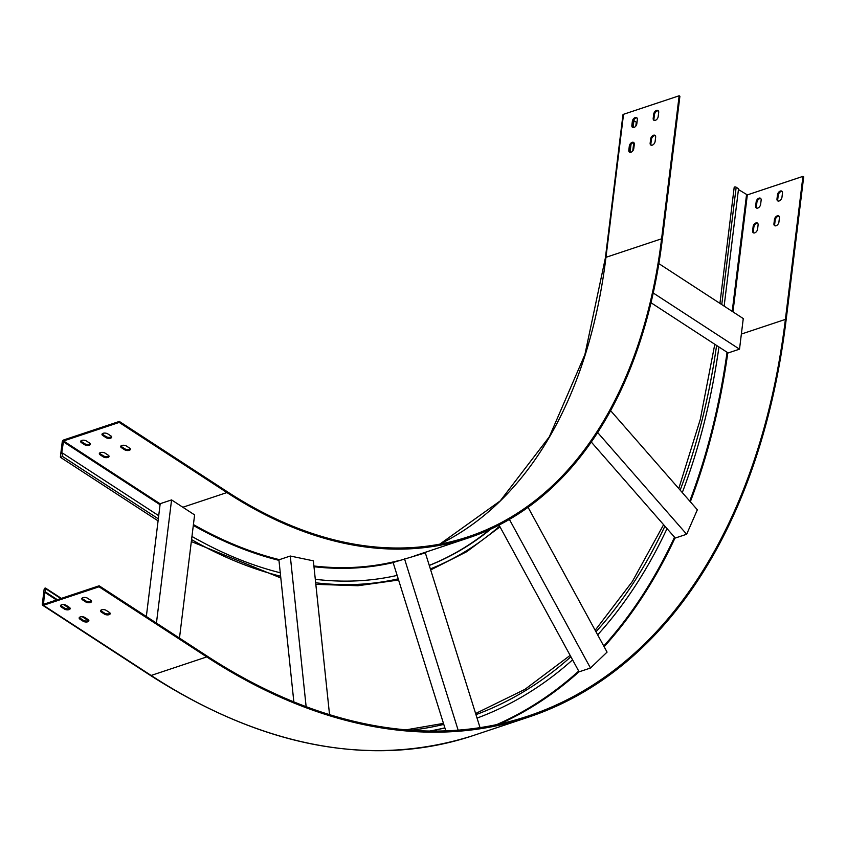 <?xml version="1.0" encoding="UTF-8"?>
<svg xmlns="http://www.w3.org/2000/svg" width="846" height="846" viewBox="0 0 846 846"><rect width="100%" height="100%" fill="white"/><g stroke="black" fill="none" stroke-linecap="round" stroke-linejoin="round"><path stroke-width="1.27" d="M445.8 730.849L393.104 562.495L425.337 552.861L480.031 727.634M458.141 730.151L404.483 558.709M444.859 727.856A745.432 458.447 -108.4 0 1 429.768 731.039M315.304 579.298A585.696 360.206 71.6 0 0 397.144 575.396M146.337 616.512L160.19 503.698L171.569 499.912L194.601 514.907L179.479 638.096M156.436 623.1L171.569 499.912M88.64 620.065L84.092 617.104M69.954 607.893L65.406 604.932M57.369 599.708L45.451 591.946L44.595 592.232L43.516 604.319L99.141 585.792L99.024 586.786L43.4 605.313A1.713 1.068 123.1 0 1 42.649 605.26A1.713 1.068 123.1 0 1 42.3 604.255L44.129 589.366A1.142 0.709 123.1 0 1 45.832 588.805L45.451 591.946M158.71 515.69L62.498 453.054L61.652 453.329L63.577 440.956L119.201 422.429L119.328 421.435L63.704 439.962A1.713 1.068 -56.9 0 0 62.234 441.876L60.404 456.755A1.142 0.709 -56.9 0 0 62.118 456.195L62.498 453.054M597.667 432.539L686.656 534.249L675.277 538.045L591.301 442.056M686.656 534.249L697.347 509.789L610.632 410.67M667.018 528.602A745.432 458.447 -108.4 0 1 597.657 634.86M293.848 701.873L278.905 559.819L290.284 556.023L313.358 560.845L329.538 714.637M306.136 706.674L290.284 556.023M191.957 536.459A585.696 360.206 71.6 0 0 280.269 572.784M653.239 292.991L739.51 349.165L728.131 352.951L651.008 302.741M739.51 349.165L743.264 318.572L658.854 263.614M718.963 346.987A745.432 458.447 -108.4 0 1 682.288 492.573M509.398 519.423L590.487 668.033L579.108 671.819L499.034 525.08M590.487 668.033L607.068 652.107L528.073 507.325M572.573 659.848A745.432 458.447 -108.4 0 1 477.049 718.085M741.36 334.064L785.395 319.397L802.949 176.37L803.7 176.856L786.135 319.883A760.649 467.806 -108.4 0 1 528.369 717.186A760.649 467.806 -108.4 0 1 206.752 656.919L99.024 586.786M785.395 319.397A759.507 467.098 -108.4 0 1 528.01 716.097A759.507 467.098 -108.4 0 1 206.879 655.936L99.141 585.792M444.88 727.93A745.432 458.447 -108.4 0 1 430.403 731.05M778.077 201.031A3.331 2.073 123.1 0 1 777.738 199.381L778.246 195.246A3.331 2.073 123.1 0 1 782.138 191.45M775.042 225.829A3.331 2.073 123.1 0 1 774.693 224.179L775.2 220.045A3.331 2.073 123.1 0 1 779.092 216.248M756.747 208.137A3.331 2.073 123.1 0 1 756.398 206.487L756.906 202.353A3.331 2.073 123.1 0 1 760.797 198.556M753.701 232.936A3.331 2.073 123.1 0 1 753.352 231.286L753.86 227.151A3.331 2.073 123.1 0 1 757.752 223.355M777.495 194.76A3.331 2.073 123.1 0 1 779.219 191.693A3.331 2.073 123.1 0 1 781.81 191.143A3.331 2.073 123.1 0 1 782.476 193.1L781.968 197.234A3.331 2.073 123.1 0 1 780.255 200.301A3.331 2.073 123.1 0 1 777.664 200.851A3.331 2.073 123.1 0 1 776.988 198.895L777.495 194.76L778.246 195.246M774.45 219.558A3.331 2.073 123.1 0 1 776.173 216.491A3.331 2.073 123.1 0 1 778.764 215.942A3.331 2.073 123.1 0 1 779.43 217.898L778.923 222.033A3.331 2.073 123.1 0 1 777.21 225.099A3.331 2.073 123.1 0 1 774.619 225.649A3.331 2.073 123.1 0 1 773.942 223.693L774.45 219.558L775.2 220.045M756.165 201.866A3.331 2.073 123.1 0 1 757.879 198.799A3.331 2.073 123.1 0 1 760.469 198.25A3.331 2.073 123.1 0 1 761.136 200.206L760.628 204.341A3.331 2.073 123.1 0 1 758.915 207.407A3.331 2.073 123.1 0 1 756.324 207.957A3.331 2.073 123.1 0 1 755.658 206.001L756.165 201.866L756.906 202.353M753.12 226.665A3.331 2.073 123.1 0 1 754.833 223.598A3.331 2.073 123.1 0 1 757.424 223.048A3.331 2.073 123.1 0 1 758.09 225.004L757.582 229.139A3.331 2.073 123.1 0 1 755.869 232.206A3.331 2.073 123.1 0 1 753.278 232.756A3.331 2.073 123.1 0 1 752.612 230.799L753.12 226.665L753.86 227.151M738.442 189.536L747.325 194.897L802.949 176.37M88.248 620.647L82.21 616.713M69.562 608.486L63.524 604.552M56.523 599.994L44.595 592.232M724.134 306.115L738.537 188.753L736.168 187.209A1.142 0.55 7 0 0 734.952 186.934A1.142 0.55 7 0 0 734.191 187.357A1.142 0.55 7 0 0 734.465 187.78M82.622 599.909A3.331 1.607 7 0 1 81.808 598.672A3.331 1.607 7 0 1 84.04 597.445A3.331 1.607 7 0 1 87.603 598.249L90.712 600.279A3.331 1.607 7 0 1 91.527 601.506A3.331 1.607 7 0 1 89.295 602.733A3.331 1.607 7 0 1 85.732 601.929L82.622 599.909L82.739 598.915A3.331 1.607 7 0 1 82.03 598.196M101.298 612.07A3.331 1.607 7 0 1 100.494 610.833A3.331 1.607 7 0 1 102.715 609.617A3.331 1.607 7 0 1 106.279 610.41L109.398 612.441A3.331 1.607 7 0 1 110.213 613.678A3.331 1.607 7 0 1 107.981 614.894A3.331 1.607 7 0 1 104.418 614.101L101.298 612.07L101.425 611.076A3.331 1.607 7 0 1 100.716 610.357M61.282 607.016A3.331 1.607 7 0 1 60.468 605.778A3.331 1.607 7 0 1 62.699 604.562A3.331 1.607 7 0 1 66.263 605.355L69.372 607.386A3.331 1.607 7 0 1 70.186 608.623A3.331 1.607 7 0 1 67.955 609.839A3.331 1.607 7 0 1 64.391 609.046L61.282 607.016L61.409 606.022A3.331 1.607 7 0 1 60.69 605.302M79.968 619.177A3.331 1.607 7 0 1 79.154 617.94A3.331 1.607 7 0 1 81.385 616.723A3.331 1.607 7 0 1 84.938 617.517L88.058 619.547A3.331 1.607 7 0 1 88.872 620.784A3.331 1.607 7 0 1 86.641 622A3.331 1.607 7 0 1 83.077 621.207L79.968 619.177L80.084 618.183A3.331 1.607 7 0 1 79.376 617.464M91.421 600.998A3.331 1.607 7 0 1 85.858 600.946L82.739 598.915M110.107 613.16A3.331 1.607 7 0 1 104.534 613.107L101.425 611.076M70.081 608.105A3.331 1.607 7 0 1 64.518 608.052L61.409 606.022M88.767 620.266A3.331 1.607 7 0 1 83.204 620.213L80.084 618.183M429.271 565.445A585.696 360.206 71.6 0 0 490.839 529.067M119.328 421.435L227.056 491.579A570.49 350.847 71.6 0 0 468.272 536.766A570.49 350.847 71.6 0 0 661.593 238.794L679.158 95.767L623.534 114.295A1.713 0.825 -173 0 0 622.952 114.813L605.398 257.84A1.713 0.825 -173 0 1 605.969 257.321L623.534 114.295M182.842 507.251L226.929 492.562A571.621 351.555 71.6 0 0 468.631 537.855A571.621 351.555 71.6 0 0 662.344 239.281L679.898 96.254L679.158 95.767M429.26 565.392A585.696 360.206 71.6 0 0 489.686 529.585M111.609 436.642A3.331 1.607 7 0 1 106.036 436.589L102.926 434.558A3.331 1.607 7 0 1 102.218 433.839M130.284 448.803A3.331 1.607 7 0 1 124.722 448.75L121.602 446.72A3.331 1.607 7 0 1 120.893 446.001M90.268 443.748A3.331 1.607 7 0 1 84.695 443.695L81.586 441.665A3.331 1.607 7 0 1 80.878 440.946M108.944 455.909A3.331 1.607 7 0 1 103.381 455.857L100.262 453.826A3.331 1.607 7 0 1 99.553 453.107M226.929 492.562L119.201 422.429M102.8 435.553A3.331 1.607 7 0 1 101.985 434.315A3.331 1.607 7 0 1 104.217 433.089A3.331 1.607 7 0 1 107.78 433.892L110.889 435.923A3.331 1.607 7 0 1 111.704 437.149A3.331 1.607 7 0 1 109.472 438.376A3.331 1.607 7 0 1 105.919 437.572L102.8 435.553L102.926 434.558M121.486 447.714A3.331 1.607 7 0 1 120.671 446.477A3.331 1.607 7 0 1 122.903 445.26A3.331 1.607 7 0 1 126.466 446.054L129.575 448.084A3.331 1.607 7 0 1 130.39 449.321A3.331 1.607 7 0 1 128.158 450.537A3.331 1.607 7 0 1 124.595 449.744L121.486 447.714L121.602 446.72M81.459 442.659A3.331 1.607 7 0 1 80.645 441.422A3.331 1.607 7 0 1 82.876 440.206A3.331 1.607 7 0 1 86.44 440.999L89.56 443.029A3.331 1.607 7 0 1 90.374 444.266A3.331 1.607 7 0 1 88.143 445.482A3.331 1.607 7 0 1 84.579 444.689L81.459 442.659L81.586 441.665M100.145 454.82A3.331 1.607 7 0 1 99.331 453.583A3.331 1.607 7 0 1 101.562 452.367A3.331 1.607 7 0 1 105.126 453.16L108.235 455.19A3.331 1.607 7 0 1 109.049 456.428A3.331 1.607 7 0 1 106.818 457.644A3.331 1.607 7 0 1 103.254 456.851L100.145 454.82L100.262 453.826M630.027 152.365L631.021 144.306M633.072 127.556L633.918 120.64L633.337 120.83M636.192 122.945A1.142 0.55 -173 0 0 636.573 122.607A1.142 0.55 -173 0 0 636.287 122.184L633.918 120.64M653.704 114.157A3.331 2.073 123.1 0 1 655.417 111.09A3.331 2.073 123.1 0 1 658.008 110.54A3.331 2.073 123.1 0 1 658.685 112.497L658.177 116.632A3.331 2.073 123.1 0 1 656.454 119.698A3.331 2.073 123.1 0 1 653.873 120.248A3.331 2.073 123.1 0 1 653.197 118.292L653.704 114.157L654.455 114.644A3.331 2.073 123.1 0 1 658.336 110.847M650.659 138.956A3.331 2.073 123.1 0 1 652.372 135.889A3.331 2.073 123.1 0 1 654.963 135.339A3.331 2.073 123.1 0 1 655.639 137.295L655.132 141.43A3.331 2.073 123.1 0 1 653.408 144.497A3.331 2.073 123.1 0 1 650.828 145.047A3.331 2.073 123.1 0 1 650.151 143.09L650.659 138.956L651.409 139.442A3.331 2.073 123.1 0 1 655.29 135.646M632.364 121.264A3.331 2.073 123.1 0 1 634.088 118.197A3.331 2.073 123.1 0 1 636.668 117.647A3.331 2.073 123.1 0 1 637.345 119.603L636.837 123.738A3.331 2.073 123.1 0 1 635.113 126.805A3.331 2.073 123.1 0 1 632.533 127.355A3.331 2.073 123.1 0 1 631.856 125.398L632.364 121.264L633.115 121.75A3.331 2.073 123.1 0 1 636.996 117.954M629.318 146.062A3.331 2.073 123.1 0 1 631.042 142.995A3.331 2.073 123.1 0 1 633.622 142.445A3.331 2.073 123.1 0 1 634.299 144.412L633.791 148.536A3.331 2.073 123.1 0 1 632.068 151.614A3.331 2.073 123.1 0 1 629.487 152.164A3.331 2.073 123.1 0 1 628.811 150.197L629.318 146.062L630.069 146.548A3.331 2.073 123.1 0 1 633.95 142.752M654.286 120.428A3.331 2.073 123.1 0 1 653.947 118.778L654.455 114.644M651.24 145.226A3.331 2.073 123.1 0 1 650.902 143.577L651.409 139.442M632.945 127.535A3.331 2.073 123.1 0 1 632.607 125.885L633.115 121.75M629.9 152.333A3.331 2.073 123.1 0 1 629.561 150.683L630.069 146.548M443.78 724.409A741.826 456.227 -108.4 0 1 411.093 730.235M315.664 582.778A589.313 362.426 71.6 0 0 398.223 578.844M60.817 598.556L45.832 588.805M158.329 518.831L62.118 456.195M664.893 526.17A741.826 456.227 -108.4 0 1 595.975 631.761M191.577 539.611A589.313 362.426 71.6 0 0 280.629 576.242M716.594 345.443A741.826 456.227 -108.4 0 1 680.152 490.13M570.881 656.75A741.826 456.227 -108.4 0 1 475.97 714.637M206.752 656.919L151.127 675.457A1.713 1.068 123.1 0 1 150.376 675.404C263.698 747.79 371.161 767.893 472.745 735.713A760.649 467.806 -108.4 0 1 151.127 675.457L43.4 605.313M727.814 352.75A759.507 467.098 -108.4 0 1 690.336 501.773M675.087 537.823A759.507 467.098 -108.4 0 1 604.129 646.714M579.055 671.735A759.507 467.098 -108.4 0 1 499.722 723.943M727.063 352.264A758.936 466.749 -108.4 0 1 689.733 501.096M674.516 537.178A758.936 466.749 -108.4 0 1 603.748 646.016M578.706 671.079A758.936 466.749 -108.4 0 1 496.782 724.588M732.964 311.867L747.325 194.897M732.213 311.381L746.532 194.792M721.765 304.571L736.168 187.209M752.612 230.799L753.352 231.286M755.658 206.001L756.398 206.487M773.942 223.693L774.693 224.179M776.988 198.895L777.738 199.381M83.204 620.213L83.077 621.207M64.518 608.052L64.391 609.046M104.534 613.107L104.418 614.101M85.858 600.946L85.732 601.929M430.36 568.903A589.313 362.426 71.6 0 0 499.616 526.149M605.398 257.84L584.882 354.643L549.308 436.843L500.229 500.906L439.793 544.147A570.49 350.847 71.6 0 0 605.969 257.321L661.593 238.794M193.417 524.562A571.621 351.555 71.6 0 0 279.37 559.661M313.898 565.985A571.621 351.555 71.6 0 0 399.048 560.517M193.311 525.419A572.192 351.904 71.6 0 0 278.958 560.348M313.982 566.725A572.192 351.904 71.6 0 0 393.136 562.59M421.583 553.908A572.192 351.904 71.6 0 0 427.484 551.56M160.169 503.846L63.577 440.956M160.063 504.724L63.09 441.591M632.766 150.895L633.77 142.72M635.811 126.086L636.287 122.184M103.254 456.851L103.381 455.857M84.579 444.689L84.695 443.695M124.595 449.744L124.722 448.75M105.919 437.572L106.036 436.589M629.561 150.683L628.811 150.197M632.607 125.885L631.856 125.398M650.902 143.577L650.151 143.09M653.947 118.778L653.197 118.292M528.369 717.186L472.745 735.713M714.796 344.269L700.277 419.447L678.778 488.565M663.602 524.689L632.29 581.614L595.172 630.291M570.141 655.396L524.985 689.331L475.611 713.516M443.463 723.383L406.08 729.844M719.935 303.386L734.191 187.357M150.376 675.404L42.649 605.26M61.346 598.376L45.599 588.129M414.254 555.97L468.631 537.855M191.333 541.556L280.809 577.966M315.833 584.332L357.985 585.728L398.593 580.018M430.677 569.94L466.781 551.677L500.007 526.857M158.075 520.872L60.637 457.432M633.168 150.302L634.066 142.932M636.213 125.494L636.573 122.607"/></g></svg>
